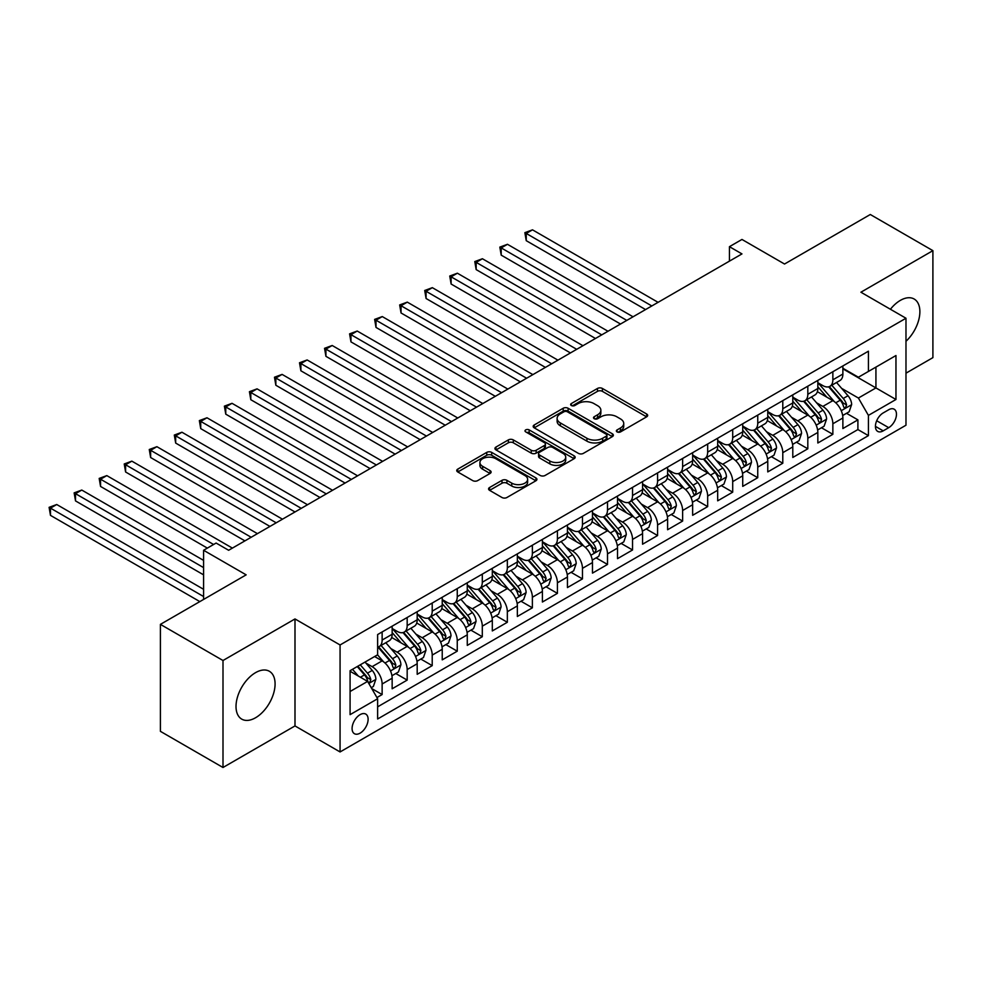 <?xml version="1.0" encoding="UTF-8"?>
<svg xmlns="http://www.w3.org/2000/svg" width="982" height="982" viewBox="0 0 982 982"><rect width="100%" height="100%" fill="white"/><g stroke="black" fill="none" stroke-linecap="round" stroke-linejoin="round"><path stroke-width="1.47" d="M617.089 431.908A2.43 1.399 0 0 0 620.526 431.908L646.647 416.834A3.474 2.001 0 0 0 647.666 415.411A3.474 2.001 0 0 0 646.647 413.999L602.396 388.455A3.474 2.001 0 0 0 597.486 388.455L571.364 403.528A2.43 1.399 0 0 0 570.652 404.523A2.43 1.399 0 0 0 571.364 405.517A2.43 1.399 0 0 0 574.814 405.517L578.189 403.565A11.121 6.42 0 0 1 593.926 403.565L597.608 405.701A11.121 6.42 0 0 1 600.861 410.231A11.121 6.42 0 0 1 597.608 414.772L594.233 416.724A2.43 1.399 0 0 0 593.521 417.718A2.43 1.399 0 0 0 594.233 418.713A2.43 1.399 0 0 0 597.67 418.713L601.045 416.761A11.121 6.42 0 0 1 616.782 416.761L620.464 418.897A11.121 6.42 0 0 1 623.73 423.438A11.121 6.42 0 0 1 620.464 427.98L617.089 429.92A2.43 1.399 0 0 0 616.377 430.914A2.43 1.399 0 0 0 617.089 431.908L617.089 429.92M255.553 717.756A27.619 15.945 120 0 0 273.597 693.415A27.619 15.945 120 0 0 269.363 671.283A27.619 15.945 120 0 0 255.553 672.645A27.619 15.945 120 0 0 237.509 696.987A27.619 15.945 120 0 0 241.744 719.131A27.619 15.945 120 0 0 255.553 717.756M905.981 341.282A27.619 15.945 120 0 0 914.156 299.019A27.619 15.945 120 0 0 900.347 300.382A27.619 15.945 120 0 0 890.416 309.256M360.099 733.149A11.33 6.543 120 0 0 367.501 723.169A11.33 6.543 120 0 0 365.77 714.086A11.33 6.543 120 0 0 360.099 714.651A11.33 6.543 120 0 0 352.698 724.63A11.33 6.543 120 0 0 354.441 733.714A11.33 6.543 120 0 0 360.099 733.149M489.588 487.502A3.474 2.001 0 0 0 488.57 488.926A3.474 2.001 0 0 0 489.588 490.337L501.998 497.506A3.474 2.001 0 0 0 506.908 497.506L535.914 480.763A3.474 2.001 0 0 0 536.933 479.339A3.474 2.001 0 0 0 535.914 477.927L491.675 452.383A3.474 2.001 0 0 0 486.753 452.383L457.759 469.126A3.474 2.001 0 0 0 456.74 470.55A3.474 2.001 0 0 0 457.759 471.961L472.747 480.615A3.474 2.001 0 0 0 477.657 480.615L490.079 473.459A3.474 2.001 0 0 0 491.098 472.035A3.474 2.001 0 0 0 490.079 470.611L482.641 466.327A9.292 5.364 0 0 1 479.916 462.534A9.292 5.364 0 0 1 485.66 457.563A9.292 5.364 0 0 1 495.787 458.729L524.916 475.546A9.292 5.364 0 0 1 527.641 479.339A9.292 5.364 0 0 1 521.896 484.298A9.292 5.364 0 0 1 511.769 483.144L506.908 480.333A3.474 2.001 0 0 0 501.998 480.333L489.588 487.502L489.588 490.337M905.981 373.172L932.9 357.632L932.9 250.655L870.298 214.506L784.532 264.023L741.962 239.448L729.442 246.678L741.962 253.908L228.634 550.276L216.114 543.046L203.593 550.276L203.593 599.425M223 660.505L223 767.494L294.993 725.931L294.993 618.942L223 660.505L160.41 624.368L246.163 574.851L203.593 550.276M294.993 618.942L340.067 644.965L905.981 318.242L905.981 425.218L340.067 751.954L340.067 644.965M932.9 250.655L860.907 292.219L905.981 318.242M578.435 453.377A3.474 2.001 0 0 0 583.357 453.377L612.351 436.634A3.474 2.001 0 0 0 613.369 435.21A3.474 2.001 0 0 0 612.351 433.798L568.112 408.254A3.474 2.001 0 0 0 563.202 408.254L534.196 424.997A3.474 2.001 0 0 0 533.177 426.409A3.474 2.001 0 0 0 534.196 427.833L578.435 453.377M526.683 432.436A2.43 1.399 0 0 1 529.151 432.78L529.151 429.895L574.139 455.857A3.474 2.001 0 0 1 575.157 457.281A3.474 2.001 0 0 1 574.139 458.692L545.133 475.448A3.474 2.001 0 0 1 540.21 475.448L495.971 449.903L495.971 447.055A3.474 2.001 0 0 0 494.953 448.479A3.474 2.001 0 0 0 495.971 449.903M495.971 447.055L508.381 439.899A3.474 2.001 0 0 1 513.304 439.899L531.25 450.259A3.474 2.001 0 0 0 536.16 450.259L544.396 445.497A3.474 2.001 0 0 0 545.415 444.085A3.474 2.001 0 0 0 544.396 442.661L525.714 431.871A2.43 1.399 0 0 1 525.002 430.889A2.43 1.399 0 0 1 526.499 429.588A2.43 1.399 0 0 1 529.151 429.895M223 767.494L160.41 731.344L160.41 624.368M376.941 697.551L382.133 694.556L371.748 688.554M365.832 663.022L372.117 666.655A14.165 8.175 60 0 1 382.133 684L392.149 678.218L392.149 688.775L407.174 680.096L395.783 673.517M390.873 648.562L397.158 652.195A14.165 8.175 60 0 1 407.174 669.54L417.19 663.758L417.19 674.315L432.215 665.636L420.824 659.057M415.914 634.114L422.199 637.735A14.165 8.175 60 0 1 432.215 655.092L442.231 649.298L442.231 659.855L457.256 651.189L445.865 644.609M440.955 619.654L447.24 623.275A14.165 8.175 60 0 1 457.256 640.632L467.272 634.851L467.272 645.395L482.297 636.729L470.906 630.149M465.996 605.194L472.281 608.828A14.165 8.175 60 0 1 482.297 626.172L492.313 620.391L492.313 630.947L507.338 622.269L495.947 615.689M491.037 590.734L497.322 594.368A14.165 8.175 60 0 1 507.338 611.712L517.354 605.931L517.354 616.487L532.379 607.809L520.988 601.23M516.078 576.274L522.363 579.908A14.165 8.175 60 0 1 532.379 597.265L542.395 591.471L542.395 602.027L557.42 593.361L546.029 586.782M541.119 561.827L547.404 565.448A14.165 8.175 60 0 1 557.42 582.805L567.436 577.023L567.436 587.567L582.461 578.901L571.07 572.322M566.16 547.367L572.445 551A14.165 8.175 60 0 1 582.461 568.345L592.477 562.563L592.477 573.12L607.502 564.441L596.111 557.862M591.201 532.907L597.486 536.54A14.165 8.175 60 0 1 607.502 553.885L617.518 548.103L617.518 558.66L632.543 549.981L621.152 543.402M616.242 518.447L622.527 522.08A14.165 8.175 60 0 1 632.543 539.437L642.559 533.643L642.559 544.2L657.584 535.534L646.193 528.954M641.283 503.999L647.568 507.62A14.165 8.175 60 0 1 657.584 524.977L667.6 519.196L667.6 529.74L682.625 521.074L671.234 514.494M666.324 489.539L672.609 493.173A14.165 8.175 60 0 1 682.625 510.517L692.641 504.736L692.641 515.292L707.666 506.614L696.263 500.034M691.353 475.079L697.65 478.713A14.165 8.175 60 0 1 707.666 496.057L717.682 490.276L717.682 500.832L732.707 492.154L721.304 485.574M716.394 460.619L722.691 464.253A14.165 8.175 60 0 1 732.707 481.597L742.723 475.816L742.723 486.372L757.748 477.706L746.345 471.127M741.435 446.172L747.732 449.793A14.165 8.175 60 0 1 757.748 467.15L767.764 461.368L767.764 471.912L782.789 463.246L771.386 456.667M766.476 431.712L772.773 435.345A14.165 8.175 60 0 1 782.789 452.69L792.793 446.908L792.793 457.465L807.818 448.786L796.427 442.207M791.517 417.252L797.801 420.885A14.165 8.175 60 0 1 807.818 438.23L817.834 432.448L817.834 443.005L832.859 434.326L832.859 423.77A14.165 8.175 -120 0 0 822.842 406.425L816.558 402.792M821.468 427.747L832.859 434.326M392.149 678.218A14.165 8.175 -120 0 0 382.133 660.874L374.621 656.528M417.19 663.758A14.165 8.175 -120 0 0 407.174 646.414L391.695 637.478M442.231 649.298A14.165 8.175 -120 0 0 432.215 631.954L416.736 623.018M467.272 634.851A14.165 8.175 -120 0 0 457.256 617.494L441.777 608.558M492.313 620.391A14.165 8.175 -120 0 0 482.297 603.046L466.818 594.098M517.354 605.931A14.165 8.175 -120 0 0 507.338 588.586L491.859 579.638M542.395 591.471A14.165 8.175 -120 0 0 532.379 574.126L516.888 565.19M567.436 577.023A14.165 8.175 -120 0 0 557.42 559.666L541.929 550.73M592.477 562.563A14.165 8.175 -120 0 0 582.461 545.219L566.97 536.27M617.518 548.103A14.165 8.175 -120 0 0 607.502 530.759L592.011 521.81M642.559 533.643A14.165 8.175 -120 0 0 632.543 516.299L617.052 507.363M667.6 519.196A14.165 8.175 -120 0 0 657.584 501.839L642.093 492.903M692.641 504.736A14.165 8.175 -120 0 0 682.625 487.391L667.134 478.443M717.682 490.276A14.165 8.175 -120 0 0 707.666 472.931L692.175 463.983M742.723 475.816A14.165 8.175 -120 0 0 732.707 458.471L717.216 449.535M767.764 461.368A14.165 8.175 -120 0 0 757.748 444.011L742.257 435.075M792.793 446.908A14.165 8.175 -120 0 0 782.789 429.564L767.298 420.615M817.834 432.448A14.165 8.175 -120 0 0 807.818 415.104L792.339 406.155M888.698 409.752L883.199 412.931A10.974 6.334 120 0 0 876.018 422.604A10.974 6.334 120 0 0 877.712 431.405A10.974 6.334 120 0 0 883.199 430.865L888.698 427.673A10.974 6.334 120 0 0 895.879 418.001A10.974 6.334 120 0 0 894.197 409.212A10.974 6.334 120 0 0 888.698 409.752M350.083 691.512L367.612 681.398L377.628 698.742L377.628 718.984L868.419 435.627L868.419 415.386L858.403 398.041L841.599 388.344M377.628 698.742L350.083 714.651L350.083 670.694L377.628 654.798L377.628 634.556L868.419 351.2L868.419 371.442L895.965 355.533L895.965 399.49L868.419 415.386M392.149 628.48L397.158 631.377A14.165 8.175 60 0 0 404.24 632.077L414.257 626.295A14.165 8.175 -120 0 0 417.19 619.814L417.19 611.712M417.19 614.032L422.199 616.917A14.165 8.175 60 0 0 429.281 617.617L439.298 611.835A14.165 8.175 -120 0 0 442.231 605.354L442.231 597.252M442.231 599.572L447.24 602.457A14.165 8.175 60 0 0 454.322 603.169L464.339 597.387A14.165 8.175 -120 0 0 467.272 590.894L467.272 582.805M467.272 585.112L472.281 588.009A14.165 8.175 60 0 0 479.363 588.709L489.38 582.927A14.165 8.175 -120 0 0 492.313 576.434L492.313 568.345M492.313 570.652L497.322 573.549A14.165 8.175 60 0 0 504.404 574.249L514.421 568.468A14.165 8.175 -120 0 0 517.354 561.986L517.354 553.885M517.354 556.205L522.363 559.089A14.165 8.175 60 0 0 529.445 559.789L539.462 554.008A14.165 8.175 -120 0 0 542.395 547.526L542.395 539.425M542.395 541.745L547.404 544.629A14.165 8.175 60 0 0 554.486 545.341L564.503 539.56A14.165 8.175 -120 0 0 567.436 533.066L567.436 524.977M567.436 527.285L572.445 530.182A14.165 8.175 60 0 0 579.527 530.881L589.544 525.1A14.165 8.175 -120 0 0 592.477 518.606L592.477 510.517M592.477 512.825L597.486 515.722A14.165 8.175 60 0 0 604.568 516.422L614.585 510.64A14.165 8.175 -120 0 0 617.518 504.159L617.518 496.057M617.518 498.377L622.527 501.262A14.165 8.175 60 0 0 629.609 501.962L639.626 496.18A14.165 8.175 -120 0 0 642.559 489.699L642.559 481.597M642.559 483.917L647.568 486.802A14.165 8.175 60 0 0 654.65 487.514L664.667 481.72A14.165 8.175 -120 0 0 667.6 475.239L667.6 467.15M667.6 469.457L672.609 472.354A14.165 8.175 60 0 0 679.691 473.054L689.708 467.272A14.165 8.175 -120 0 0 692.641 460.779L692.641 452.69M692.641 454.997L697.65 457.894A14.165 8.175 60 0 0 704.732 458.594L714.749 452.812A14.165 8.175 -120 0 0 717.682 446.331L717.682 438.23M717.682 440.55L722.691 443.434A14.165 8.175 60 0 0 729.773 444.134L739.79 438.353A14.165 8.175 -120 0 0 742.723 431.871L742.723 423.77M742.723 426.09L747.732 428.974A14.165 8.175 60 0 0 754.814 429.686L764.831 423.893A14.165 8.175 -120 0 0 767.764 417.411L767.764 409.322M767.764 411.63L772.773 414.527A14.165 8.175 60 0 0 779.855 415.226L789.859 409.445A14.165 8.175 -120 0 0 792.793 402.951L792.793 394.862M792.793 397.17L797.801 400.067A14.165 8.175 60 0 0 804.884 400.766L814.9 394.985A14.165 8.175 -120 0 0 817.834 388.504L817.834 380.402M377.628 706.844L857.9 429.564L857.9 419.866L842.875 428.545L842.875 417.988A14.165 8.175 -120 0 0 832.859 400.644L817.38 391.708M817.834 382.722L822.842 385.607A14.165 8.175 -120 0 0 829.925 386.307A14.165 8.175 -120 0 0 832.859 379.825L832.859 371.724M829.925 386.307L839.941 380.525A14.165 8.175 -120 0 0 842.875 374.044L842.875 365.942M382.133 631.954L382.133 640.055A14.165 8.175 60 0 1 379.199 646.537A14.165 8.175 60 0 1 377.628 647.113M379.199 646.537L389.216 640.755A14.165 8.175 -120 0 0 392.149 634.274L392.149 626.172M407.174 617.494L407.174 625.595A14.165 8.175 60 0 1 404.24 632.077M432.215 603.046L432.215 611.135A14.165 8.175 60 0 1 429.281 617.617M457.256 588.586L457.256 596.675A14.165 8.175 60 0 1 454.322 603.169M482.297 574.126L482.297 582.228A14.165 8.175 60 0 1 479.363 588.709M507.338 559.666L507.338 567.768A14.165 8.175 60 0 1 504.404 574.249M532.379 545.219L532.379 553.308A14.165 8.175 60 0 1 529.445 559.789M557.42 530.759L557.42 538.848A14.165 8.175 60 0 1 554.486 545.341M582.461 516.299L582.461 524.4A14.165 8.175 60 0 1 579.527 530.881M607.502 501.839L607.502 509.94A14.165 8.175 60 0 1 604.568 516.422M632.543 487.391L632.543 495.48A14.165 8.175 60 0 1 629.609 501.962M657.584 472.931L657.584 481.02A14.165 8.175 60 0 1 654.65 487.514M682.625 458.471L682.625 466.573A14.165 8.175 60 0 1 679.691 473.054M707.666 444.011L707.666 452.113A14.165 8.175 60 0 1 704.732 458.594M732.707 429.551L732.707 437.653A14.165 8.175 60 0 1 729.773 444.134M757.748 415.104L757.748 423.193A14.165 8.175 60 0 1 754.814 429.686M782.789 400.644L782.789 408.745A14.165 8.175 60 0 1 779.855 415.226M807.818 386.184L807.818 394.285A14.165 8.175 60 0 1 804.884 400.766M807.818 438.23L807.818 448.786M782.789 452.69L782.789 463.246M757.748 467.15L757.748 477.706M732.707 481.597L732.707 492.154M707.666 496.057L707.666 506.614M682.625 510.517L682.625 521.074M657.584 524.977L657.584 535.534M632.543 539.437L632.543 549.981M607.502 553.885L607.502 564.441M582.461 568.345L582.461 578.901M557.42 582.805L557.42 593.361M532.379 597.265L532.379 607.809M507.338 611.712L507.338 622.269M482.297 626.172L482.297 636.729M457.256 640.632L457.256 651.189M432.215 655.092L432.215 665.636M407.174 669.54L407.174 680.096M382.133 684L382.133 694.556M367.612 681.398L350.083 671.283M858.403 398.041L875.932 387.927L875.932 367.108L895.965 355.533M842.875 368.839L895.965 399.49M842.875 368.262L858.403 377.223L868.419 371.442M294.993 725.931L340.067 751.954M729.442 246.678L729.442 261.138M846.509 413.299L857.9 419.866M857.9 429.564L868.419 435.627M618.059 432.252L620.464 430.865A11.121 6.42 0 0 0 623.73 426.323L623.73 423.438M600.861 410.231L600.861 413.127A11.121 6.42 0 0 1 597.608 417.669L595.202 419.056M646.598 416.859L602.396 391.352A3.474 2.001 0 0 0 597.486 391.352L572.346 405.861M612.314 436.659L568.112 411.139A3.474 2.001 0 0 0 563.202 411.139L534.245 427.857M606.213 436.204A2.43 1.399 0 0 0 606.925 435.21A2.43 1.399 0 0 0 606.213 434.216L567.375 411.802A2.43 1.399 0 0 0 563.938 411.802L560.366 413.852A11.121 6.42 0 0 0 557.113 418.393A11.121 6.42 0 0 0 560.366 422.935L586.917 438.267A11.121 6.42 0 0 0 602.641 438.267L606.213 436.204L606.213 439.101A2.43 1.399 0 0 0 606.925 438.107L606.925 435.21M557.113 418.393L557.113 421.29A11.121 6.42 0 0 0 560.366 425.832L560.366 422.935M606.213 439.101L602.641 441.151A11.121 6.42 0 0 1 586.917 441.151L560.366 425.832M496.02 449.928L508.381 442.784L508.381 439.899M545.415 444.085L545.415 446.97A3.474 2.001 0 0 1 544.396 448.393L536.16 453.144A3.474 2.001 0 0 1 531.25 453.144L513.304 442.784A3.474 2.001 0 0 0 508.381 442.784M529.151 432.78L574.089 458.729M549.859 461A9.292 5.364 0 0 0 559.998 462.166A9.292 5.364 0 0 0 565.73 457.207A9.292 5.364 0 0 0 563.017 453.414L552.756 447.485A3.474 2.001 0 0 0 547.833 447.485L539.597 452.236A3.474 2.001 0 0 0 538.578 453.659A3.474 2.001 0 0 0 539.597 455.083L549.859 461L549.859 463.897A9.292 5.364 0 0 0 559.998 465.063A9.292 5.364 0 0 0 565.73 460.104L565.73 457.207M538.578 453.659L538.578 456.556A3.474 2.001 0 0 0 539.597 457.968L539.597 455.083M549.859 463.897L539.597 457.968M527.641 479.339L527.641 482.236A9.292 5.364 0 0 1 521.896 487.195A9.292 5.364 0 0 1 511.769 486.029L506.908 483.23A3.474 2.001 0 0 0 501.998 483.23L489.625 490.374M479.916 462.534L479.916 465.419A9.292 5.364 0 0 0 482.641 469.212L482.641 466.327M490.03 473.484L482.641 469.212M535.865 480.787L491.675 455.267A3.474 2.001 0 0 0 486.753 455.267L457.796 471.986M842.666 415.509L849.135 411.777L851.639 404.547A9.39 5.413 -120 0 0 847.994 395.734L836.554 382.489M834.258 401.564L820.682 385.852A27.091 15.638 -120 0 0 817.834 382.87M826.819 397.158L819.221 388.369A22.488 12.987 -120 0 0 817.834 386.859M658.075 302.333L532.502 229.837L526.242 233.446L526.242 240.676L645.555 309.563M828.648 386.822L840.224 400.214A9.39 5.413 60 0 1 843.575 406.683L844.25 407.8L845.527 407.616L846.582 404.952A9.39 5.413 -120 0 0 843.231 398.483L831.791 385.239M829.336 386.601L841.77 401A4.775 2.762 60 0 1 842.973 402.865L846.582 404.952M526.242 240.676L524.867 232.66L651.815 305.954M524.867 232.66L532.502 229.837M817.625 429.969L824.094 426.237L826.598 419.007A9.39 5.413 -120 0 0 822.953 410.194L811.513 396.949M809.217 416.012L795.641 400.312A27.091 15.638 -120 0 0 792.793 397.329M801.778 411.605L794.18 402.816A22.488 12.987 -120 0 0 792.793 401.307M633.046 316.793L507.461 244.297L501.201 247.906L501.201 255.136L620.526 324.023M803.607 401.282L815.183 414.674A9.39 5.413 60 0 1 818.534 421.143L819.209 422.248L820.486 422.076L821.541 419.4A9.39 5.413 -120 0 0 818.19 412.943L806.75 399.699M804.295 401.061L816.729 415.46A4.775 2.762 60 0 1 817.932 417.325L821.541 419.4M501.201 255.136L499.826 247.108L626.786 320.402M499.826 247.108L507.461 244.297M792.584 444.429L799.053 440.685L801.558 433.467A9.39 5.413 -120 0 0 797.912 424.654L786.472 411.409M784.176 430.472L770.612 414.76A27.091 15.638 -120 0 0 767.764 411.789M776.737 426.065L769.139 417.276A22.488 12.987 -120 0 0 767.764 415.767M608.005 331.253L482.42 258.745L476.16 262.366L476.16 269.596L595.485 338.483M778.579 415.73L790.142 429.134A9.39 5.413 60 0 1 793.493 435.591L794.168 436.708L795.445 436.536L796.5 433.86A9.39 5.413 -120 0 0 793.149 427.391L781.709 414.146M779.254 415.509L791.688 429.907A4.775 2.762 60 0 1 792.891 431.785L796.5 433.86M476.16 269.596L474.785 261.568L601.745 334.862M474.785 261.568L482.42 258.745M767.543 458.889L774.025 455.145L776.517 447.915A9.39 5.413 -120 0 0 772.871 439.101L761.431 425.857M759.135 444.932L745.571 429.22A27.091 15.638 -120 0 0 742.723 426.237M751.696 440.525L744.098 431.736A22.488 12.987 -120 0 0 742.723 430.226M582.964 345.713L457.379 273.205L451.119 276.826L451.119 284.043L570.444 352.931M753.538 430.19L765.101 443.594A9.39 5.413 60 0 1 768.452 450.051L769.139 451.168L770.404 450.983L771.459 448.32A9.39 5.413 -120 0 0 768.108 441.851L756.668 428.606M754.213 429.969L766.647 444.367A4.775 2.762 60 0 1 767.85 446.233L771.459 448.32M451.119 284.043L449.744 276.028L576.704 349.322M449.744 276.028L457.379 273.205M742.502 473.336L748.984 469.605L751.476 462.375A9.39 5.413 -120 0 0 747.83 453.561L736.39 440.317M734.094 459.392L720.53 443.68A27.091 15.638 -120 0 0 717.682 440.697M726.655 454.985L719.069 446.196A22.488 12.987 -120 0 0 717.682 444.686M557.923 360.161L432.338 287.665L426.078 291.273L426.078 298.503L545.403 367.391M728.497 444.65L740.06 458.042A9.39 5.413 60 0 1 743.411 464.511L744.098 465.628L745.363 465.443L746.418 462.78A9.39 5.413 -120 0 0 743.067 456.311L731.627 443.066M729.172 444.429L741.606 458.827A4.775 2.762 60 0 1 742.809 460.693L746.418 462.78M426.078 298.503L424.703 290.488L551.663 363.782M424.703 290.488L432.338 287.665M717.461 487.796L723.943 484.065L726.447 476.835A9.39 5.413 -120 0 0 722.789 468.021L711.349 454.776M709.053 473.84L695.489 458.14A27.091 15.638 -120 0 0 692.641 455.157M701.614 469.433L694.029 460.644A22.488 12.987 -120 0 0 692.641 459.134M532.882 374.621L407.297 302.125L401.037 305.733L401.037 312.963L520.362 381.851M703.456 459.11L715.019 472.502A9.39 5.413 60 0 1 718.37 478.971L719.057 480.075L720.322 479.903L721.377 477.227A9.39 5.413 -120 0 0 718.026 470.771L706.586 457.526M704.131 458.889L716.565 473.287A4.775 2.762 60 0 1 717.768 475.153L721.377 477.227M401.037 312.963L399.662 304.936L526.622 378.242M399.662 304.936L407.297 302.125M692.433 502.256L698.902 498.512L701.406 491.295A9.39 5.413 -120 0 0 697.748 482.481L686.308 469.236M684.012 488.3L670.448 472.588A27.091 15.638 -120 0 0 667.6 469.617M676.573 483.893L668.988 475.104A22.488 12.987 -120 0 0 667.6 473.594M507.841 389.081L382.268 316.572L376.008 320.193L376.008 327.423L495.321 396.311M678.415 473.557L689.978 486.962A9.39 5.413 60 0 1 693.329 493.418L694.016 494.535L695.281 494.363L696.336 491.687A9.39 5.413 -120 0 0 692.985 485.218L681.545 471.974M679.09 473.336L691.524 487.735A4.775 2.762 60 0 1 692.727 489.613L696.336 491.687M376.008 327.423L374.621 319.395L501.581 392.69M374.621 319.395L382.268 316.572M667.392 516.716L673.861 512.972L676.365 505.742A9.39 5.413 -120 0 0 672.707 496.929L661.267 483.684M658.971 502.759L645.407 487.047A27.091 15.638 -120 0 0 642.559 484.077M651.532 498.353L643.947 489.564A22.488 12.987 -120 0 0 642.559 488.054M482.8 403.541L357.227 331.032L350.967 334.653L350.967 341.883L470.28 410.758M653.374 488.017L664.949 501.421A9.39 5.413 60 0 1 668.288 507.878L668.975 508.995L670.24 508.811L671.295 506.147A9.39 5.413 -120 0 0 667.944 499.678L656.504 486.434M654.049 487.796L666.483 502.195A4.775 2.762 60 0 1 667.686 504.061L671.295 506.147M350.967 341.883L349.58 333.855L476.54 407.149M349.58 333.855L357.227 331.032M642.351 531.164L648.82 527.432L651.324 520.202A9.39 5.413 -120 0 0 647.666 511.389L636.226 498.144M633.93 517.219L620.366 501.507A27.091 15.638 -120 0 0 617.518 498.525M626.491 512.813L618.905 504.024A22.488 12.987 -120 0 0 617.518 502.514M457.759 417.988L332.186 345.492L325.926 349.101L325.926 356.331L445.239 425.218M628.333 502.477L639.908 515.869A9.39 5.413 60 0 1 643.247 522.338L643.934 523.455L645.199 523.271L646.254 520.607A9.39 5.413 -120 0 0 642.903 514.138L631.463 500.894M629.008 502.256L641.442 516.655A4.775 2.762 60 0 1 642.645 518.521L646.254 520.607M325.926 356.331L324.539 348.315L451.499 421.609M324.539 348.315L332.186 345.492M617.31 545.624L623.779 541.892L626.283 534.662A9.39 5.413 -120 0 0 622.625 525.849L611.185 512.604M608.889 531.667L595.325 515.967A27.091 15.638 -120 0 0 592.477 512.985M601.45 527.26L593.865 518.471A22.488 12.987 -120 0 0 592.477 516.962M432.718 432.448L307.145 359.952L300.885 363.561L300.885 370.791L420.198 439.678M603.292 516.937L614.867 530.329A9.39 5.413 60 0 1 618.206 536.798L618.893 537.903L620.158 537.731L621.213 535.055A9.39 5.413 -120 0 0 617.862 528.598L606.422 515.354M603.967 516.716L616.401 531.115A4.775 2.762 60 0 1 617.604 532.981L621.213 535.055M300.885 370.791L299.498 362.763L426.458 436.069M299.498 362.763L307.145 359.952M592.269 560.084L598.738 556.34L601.242 549.122A9.39 5.413 -120 0 0 597.584 540.309L586.144 527.064M583.848 546.127L570.284 530.415A27.091 15.638 -120 0 0 567.436 527.444M576.409 541.72L568.823 532.931A22.488 12.987 -120 0 0 567.436 531.422M407.677 446.908L282.104 374.4L275.844 378.021L275.844 385.251L395.157 454.138M578.251 531.385L589.826 544.789A9.39 5.413 60 0 1 593.165 551.246L593.852 552.363L595.117 552.191L596.172 549.515A9.39 5.413 -120 0 0 592.821 543.046L581.381 529.801M578.926 531.176L591.36 545.562A4.775 2.762 60 0 1 592.576 547.44L596.172 549.515M275.844 385.251L274.469 377.223L401.417 450.517M274.469 377.223L282.104 374.4M567.228 574.544L573.697 570.8L576.201 563.57A9.39 5.413 -120 0 0 572.543 554.756L561.103 541.512M558.807 560.587L545.243 544.875A27.091 15.638 -120 0 0 542.395 541.904M551.368 556.18L543.783 547.391A22.488 12.987 -120 0 0 542.395 545.882M382.636 461.368L257.063 388.86L250.803 392.481L250.803 399.711L370.116 468.586M553.21 545.845L564.785 559.249A9.39 5.413 60 0 1 568.124 565.706L568.811 566.823L570.076 566.639L571.131 563.975A9.39 5.413 -120 0 0 567.792 557.506L556.34 544.261M553.885 545.624L566.319 560.022A4.775 2.762 60 0 1 567.535 561.888L571.131 563.975M250.803 399.711L249.428 391.683L376.376 464.977M249.428 391.683L257.063 388.86M542.187 588.991L548.656 585.26L551.16 578.03A9.39 5.413 -120 0 0 547.502 569.216L536.062 555.972M533.766 575.047L520.202 559.335A27.091 15.638 -120 0 0 517.354 556.352M526.327 570.64L518.742 561.851A22.488 12.987 -120 0 0 517.354 560.341M357.595 475.816L232.022 403.32L225.762 406.929L225.762 414.159L345.075 483.046M528.169 560.305L539.744 573.697A9.39 5.413 60 0 1 543.083 580.166L543.77 581.283L545.035 581.098L546.09 578.435A9.39 5.413 -120 0 0 542.751 571.966L531.311 558.721M528.856 560.084L541.278 574.482A4.775 2.762 60 0 1 542.494 576.348L546.09 578.435M225.762 414.159L224.387 406.143L351.335 479.437M224.387 406.143L232.022 403.32M517.146 603.451L523.615 599.72L526.119 592.49A9.39 5.413 -120 0 0 522.461 583.676L511.021 570.432M508.725 589.495L495.161 573.795A27.091 15.638 -120 0 0 492.313 570.812M501.286 585.088L493.7 576.299A22.488 12.987 -120 0 0 492.313 574.789M332.554 490.276L206.981 417.78L200.721 421.388L200.721 428.618L320.034 497.506M503.128 574.765L514.703 588.157A9.39 5.413 60 0 1 518.042 594.626L518.729 595.73L519.994 595.558L521.049 592.883A9.39 5.413 -120 0 0 517.71 586.426L506.27 573.181M503.815 574.544L516.25 588.942A4.775 2.762 60 0 1 517.453 590.808L521.049 592.883M200.721 428.618L199.346 420.591L326.294 493.897M199.346 420.591L206.981 417.78M492.105 617.911L498.574 614.167L501.078 606.95A9.39 5.413 -120 0 0 497.42 598.136L485.98 584.891M483.684 603.955L470.12 588.243A27.091 15.638 -120 0 0 467.272 585.272M476.245 599.548L468.66 590.759A22.488 12.987 -120 0 0 467.272 589.249M307.513 504.736L181.94 432.227L175.68 435.848L175.68 443.078L294.993 511.966M478.087 589.212L489.662 602.617A9.39 5.413 60 0 1 493.001 609.073L493.688 610.19L494.953 610.018L496.008 607.342A9.39 5.413 -120 0 0 492.669 600.886L481.229 587.629M478.774 589.004L491.209 603.39A4.775 2.762 60 0 1 492.412 605.268L496.008 607.342M175.68 443.078L174.305 435.051L301.253 508.345M174.305 435.051L181.94 432.227M467.064 632.371L473.533 628.627L476.037 621.397A9.39 5.413 -120 0 0 472.379 612.584L460.939 599.339M458.655 618.414L445.079 602.702A27.091 15.638 -120 0 0 442.231 599.732M451.204 614.008L443.618 605.219A22.488 12.987 -120 0 0 442.231 603.709M282.472 519.196L156.899 446.687L150.639 450.308L150.639 457.538L269.952 526.413M453.046 603.672L464.621 617.077A9.39 5.413 60 0 1 467.972 623.533L468.647 624.65L469.912 624.466L470.967 621.802A9.39 5.413 -120 0 0 467.628 615.333L456.188 602.089M453.733 603.451L466.168 617.85A4.775 2.762 60 0 1 467.371 619.716L470.967 621.802M150.639 457.538L149.264 449.51L276.212 522.805M149.264 449.51L156.899 446.687M442.023 646.819L448.492 643.087L450.996 635.857A9.39 5.413 -120 0 0 447.338 627.044L435.898 613.799M433.614 632.874L420.038 617.162A27.091 15.638 -120 0 0 417.19 614.18M426.163 628.468L418.577 619.679A22.488 12.987 -120 0 0 417.19 618.169M257.431 533.643L131.858 461.147L125.598 464.756L125.598 471.986L244.911 540.873M428.005 618.132L439.58 631.524A9.39 5.413 60 0 1 442.931 637.993L443.606 639.11L444.871 638.926L445.926 636.262A9.39 5.413 -120 0 0 442.587 629.793L431.147 616.549M428.692 617.911L441.127 632.31A4.775 2.762 60 0 1 442.33 634.176L445.926 636.262M125.598 471.986L124.223 463.97L251.171 537.264M124.223 463.97L131.858 461.147M416.982 661.279L423.451 657.547L425.955 650.317A9.39 5.413 -120 0 0 422.297 641.504L410.857 628.259M408.573 647.322L394.997 631.622A27.091 15.638 -120 0 0 392.149 628.64M401.122 642.915L393.537 634.139A22.488 12.987 -120 0 0 392.149 632.617M232.39 548.103L106.817 475.607L100.557 479.216L100.557 486.446L207.349 548.103M402.964 632.592L414.539 645.984A9.39 5.413 60 0 1 417.89 652.453L418.565 653.558L419.842 653.386L420.885 650.71A9.39 5.413 -120 0 0 417.546 644.253L406.106 631.009M403.651 632.371L416.086 646.77A4.775 2.762 60 0 1 417.289 648.636L420.885 650.71M100.557 486.446L99.182 478.418L213.61 544.494M99.182 478.418L106.817 475.607M391.941 675.739L398.41 672.007L400.914 664.777A9.39 5.413 -120 0 0 397.256 655.964L385.816 642.719M383.532 661.782L377.542 654.847M376.081 657.375L375.112 656.246M203.593 560.391L81.776 490.055L75.516 493.676L75.516 500.906L203.593 574.851M377.923 647.04L389.498 660.444A9.39 5.413 60 0 1 392.849 666.901L393.524 668.018L394.801 667.846L395.844 665.17A9.39 5.413 -120 0 0 392.505 658.713L381.065 645.456M378.61 646.831L391.045 661.217A4.775 2.762 60 0 1 392.248 663.096L395.844 665.17M75.516 500.906L74.141 492.878L203.593 567.621M74.141 492.878L81.776 490.055M371.245 687.682L373.369 686.455L375.873 679.225A9.39 5.413 -120 0 0 372.227 670.424L365.022 662.077M358.295 676.021L352.501 669.307M351.053 671.835L350.083 670.718M203.593 589.31L56.735 504.515L50.475 508.136L50.475 515.366L199.837 601.598M357.252 666.557L364.457 674.904A9.39 5.413 60 0 1 367.808 681.361L368.483 682.478L369.76 682.294L370.815 679.63A9.39 5.413 -120 0 0 367.464 673.161L360.259 664.826M357.841 666.226L366.004 675.677A4.775 2.762 60 0 1 367.207 677.543L370.815 679.63M50.475 515.366L49.1 507.338L203.593 596.54M49.1 507.338L56.735 504.515M372.117 666.655L382.133 660.874M397.158 652.195L407.174 646.414M422.199 637.735L432.215 631.954M447.24 623.275L457.256 617.494M472.281 608.828L482.297 603.046M497.322 594.368L507.338 588.586M522.363 579.908L532.379 574.126M547.404 565.448L557.42 559.666M572.445 551L582.461 545.219M597.486 536.54L607.502 530.759M622.527 522.08L632.543 516.299M647.568 507.62L657.584 501.839M672.609 493.173L682.625 487.391M697.65 478.713L707.666 472.931M722.691 464.253L732.707 458.471M747.732 449.793L757.748 444.011M772.773 435.345L782.789 429.564M797.801 420.885L807.818 415.104M822.842 406.425L832.859 400.644M832.859 379.825L842.875 374.044M382.133 640.055L392.149 634.274M407.174 625.595L417.19 619.814M432.215 611.135L442.231 605.354M457.256 596.675L467.272 590.894M482.297 582.228L492.313 576.434M507.338 567.768L517.354 561.986M532.379 553.308L542.395 547.526M557.42 538.848L567.436 533.066M582.461 524.4L592.477 518.606M607.502 509.94L617.518 504.159M632.543 495.48L642.559 489.699M657.584 481.02L667.6 475.239M682.625 466.573L692.641 460.779M707.666 452.113L717.682 446.331M732.707 437.653L742.723 431.871M757.748 423.193L767.764 417.411M782.789 408.745L792.793 402.951M807.818 394.285L817.834 388.504M832.859 423.77L842.875 417.988M876.693 420.75L888.698 427.673M875.428 426.372L883.199 430.865M620.464 430.865L620.464 427.98M594.233 418.713L594.233 416.724M597.608 417.669L597.608 414.772M571.364 405.517L571.364 403.528M597.486 391.352L597.486 388.455M602.396 391.352L602.396 388.455M646.647 416.834L646.647 413.999M534.196 427.833L534.196 424.997M563.202 411.139L563.202 408.254M568.112 411.139L568.112 408.254M612.351 436.634L612.351 433.798M586.917 441.151L586.917 438.267M602.641 441.151L602.641 438.267M513.304 442.784L513.304 439.899M531.25 453.144L531.25 450.259M536.16 453.144L536.16 450.259M544.396 448.393L544.396 445.497M574.139 458.692L574.139 455.857M501.998 483.23L501.998 480.333M506.908 483.23L506.908 480.333M511.769 486.029L511.769 483.144M490.079 473.459L490.079 470.611M457.759 471.961L457.759 469.126M486.753 455.267L486.753 452.383M491.675 455.267L491.675 452.383M535.914 480.763L535.914 477.927M841.243 410.697L851.578 404.731M820.682 385.852L821.971 385.104M843.231 398.483L847.994 395.734M835.756 402.804L840.224 400.214M816.202 425.157L826.537 419.191M795.641 400.312L796.942 399.564M818.19 412.943L822.953 410.194M810.715 417.264L815.183 414.674M791.161 439.617L801.496 433.639M770.612 414.76L771.901 414.023M793.149 427.391L797.912 424.654M785.674 431.712L790.142 429.134M766.12 454.077L776.455 448.099M745.571 429.22L746.86 428.471M768.108 441.851L772.871 439.101M760.633 446.172L765.101 443.594M741.079 468.524L751.414 462.559M720.53 443.68L721.819 442.931M743.067 456.311L747.83 453.561M735.592 460.632L740.06 458.042M716.038 482.984L726.385 477.019M695.489 458.14L696.778 457.391M718.026 470.771L722.789 468.021M710.551 475.092L715.019 472.502M690.997 497.444L701.344 491.466M670.448 472.588L671.737 471.851M692.985 485.218L697.748 482.481M685.51 489.539L689.978 486.962M665.956 511.904L676.303 505.926M645.407 487.047L646.696 486.299M667.944 499.678L672.707 496.929M660.469 503.999L664.949 501.421M640.915 526.352L651.262 520.386M620.366 501.507L621.655 500.759M642.903 514.138L647.666 511.389M635.428 518.459L639.908 515.869M615.874 540.812L626.221 534.846M595.325 515.967L596.614 515.219M617.862 528.598L622.625 525.849M610.387 532.919L614.867 530.329M590.833 555.272L601.18 549.294M570.284 530.415L571.573 529.679M592.821 543.046L597.584 540.309M585.346 547.367L589.826 544.789M565.792 569.732L576.139 563.754M545.243 544.875L546.532 544.126M567.792 557.506L572.543 554.756M560.305 561.827L564.785 559.249M540.751 584.18L551.098 578.214M520.202 559.335L521.491 558.586M542.751 571.966L547.502 569.216M535.264 576.287L539.744 573.697M515.71 598.639L526.057 592.674M495.161 573.795L496.45 573.046M517.71 586.426L522.461 583.676M510.223 590.747L514.703 588.157M490.669 613.099L501.016 607.122M470.12 588.243L471.409 587.506M492.669 600.886L497.42 598.136M485.182 605.194L489.662 602.617M465.628 627.559L475.975 621.581M445.079 602.702L446.368 601.966M467.628 615.333L472.379 612.584M460.141 619.654L464.621 617.077M440.587 642.007L450.934 636.041M420.038 617.162L421.327 616.414M442.587 629.793L447.338 627.044M435.1 634.114L439.58 631.524M415.558 656.467L425.893 650.501M394.997 631.622L396.286 630.874M417.546 644.253L422.297 641.504M410.059 648.574L414.539 645.984M390.517 670.927L400.852 664.949M392.505 658.713L397.256 655.964M385.018 663.022L389.498 660.444M368.802 683.46L375.811 679.409M367.464 673.161L372.227 670.424M360.406 677.236L364.457 674.904"/></g></svg>
